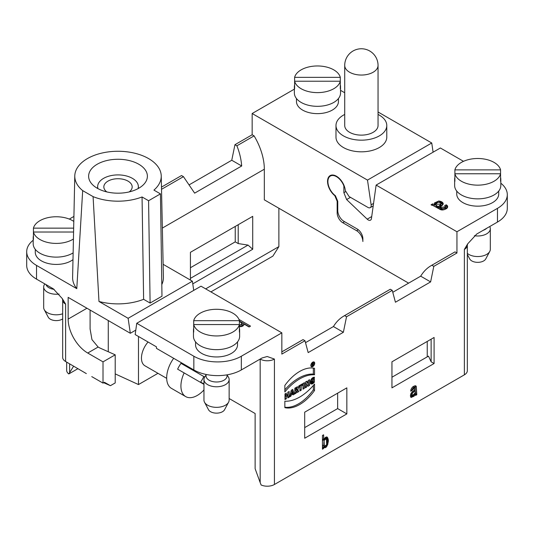 <?xml version="1.0" encoding="UTF-8"?>
<svg xmlns="http://www.w3.org/2000/svg" width="534" height="534" viewBox="0 0 534 534"><rect width="100%" height="100%" fill="white"/><g stroke="black" fill="none" stroke-linecap="round" stroke-linejoin="round"><path stroke-width="0.8" d="M138.78 188.222A29.383 16.961 0 0 0 147.384 176.58A29.383 16.961 0 0 0 118.007 159.266A29.383 16.961 0 0 0 88.631 176.58A29.383 16.961 0 0 0 107.047 191.966A29.383 16.961 0 0 0 138.78 188.222M463.499 161.328L440.383 147.985L376.123 185.084L456.95 231.749L456.95 252.996L433.802 266.359L430.618 281.905L395.434 302.224L392.25 290.349L346.539 316.742L343.362 332.288L308.171 352.6L304.987 340.732L281.839 354.095L281.839 332.849L201.011 286.184L136.751 323.277L135.175 334.571L156.442 346.846L156.442 348.355L193.842 369.949L193.842 356.238L136.751 323.277M193.842 356.238A33.582 19.384 0 0 0 241.328 356.238L241.328 369.949L262.081 357.96L267.214 356.512L274.423 359.068L274.423 484.498L464.373 374.835L464.373 249.398L467.664 243.891L476.708 234.052L497.468 222.064L497.468 208.36A33.582 19.384 -0 0 0 507.3 194.65A33.582 19.384 -0 0 0 500.812 183.195M281.839 332.849L241.328 356.238M195.557 341.88L195.557 344.844A20.986 12.115 0 0 0 216.544 356.959A20.986 12.115 0 0 0 237.53 344.844L237.53 341.88M243.784 323.918L243.925 324.612L239.386 326.835L242.877 326.114L243.784 323.918L249.078 326.975L250.533 326.134L238.972 319.452L250.533 326.134L249.078 326.975L243.784 323.918L243.784 325.233M456.95 231.749L497.468 208.36M456.744 191.085L456.744 194.049A20.986 12.115 0 0 0 477.73 206.164A20.986 12.115 0 0 0 498.716 194.049L498.716 191.085M431.018 204.796L432.54 203.915L434.155 204.515L438.688 201.018L443.233 203.734L442.773 204.849L439.776 207.619L445.576 206.778L444.702 205.483L446.371 204.802L447.666 206.725L444.361 209.615L440.17 209.462C435.15 206.524 432.099 204.969 431.018 204.796M309.573 385.361L309.573 379.707L308.292 380.442L308.292 383.525L307.05 381.163L305.328 382.157L305.328 387.811L306.603 387.077L306.603 383.919L307.878 386.336L309.573 385.361L309.573 379.707L308.292 380.442L308.292 383.525L307.05 381.163L305.328 382.157L305.328 387.811L306.603 387.077L306.603 383.919L307.878 386.336L309.573 385.361L308.385 384.674L307.324 385.288M314.526 390.521L314.526 384.053A43.194 24.938 -60 0 1 284.849 401.188L284.849 407.656A36.305 20.959 120 0 0 314.526 390.521L314.526 384.053A43.194 24.938 -60 0 1 284.849 401.188L284.849 407.656A36.305 20.959 120 0 0 314.526 390.521L313.338 389.833A36.305 20.959 -60 0 1 284.849 407.202M314.706 363.254A2.73 1.575 120 0 0 314.139 362.005A2.73 1.575 120 0 0 311.409 363.581A2.73 1.575 120 0 0 311.409 366.731A2.73 1.575 120 0 0 313.511 365.997A2.73 1.575 120 0 0 314.706 363.254A2.73 1.575 120 0 0 311.809 362.993A2.73 1.575 120 0 0 311.809 366.851A2.73 1.575 120 0 0 314.706 363.254M304.694 438.234L304.694 412.188L346.84 387.858L346.84 413.903L304.694 438.234M434.095 363.521L434.095 337.475L391.949 361.805L391.949 387.858L434.095 363.521L431.132 361.812L431.132 339.19M289.148 397.149L289.148 391.495L287.813 392.27L287.813 394.326L286.331 395.18L286.331 393.124L284.996 393.892L284.996 399.552L286.331 398.778L286.331 396.548L287.813 395.694L287.813 397.923L289.148 397.149L289.148 391.495L287.813 392.27L287.813 394.326L286.331 395.18L286.331 393.124L284.996 393.892L284.996 399.552L286.331 398.778L286.331 396.548L287.813 395.694L287.813 397.923L289.148 397.149L287.813 396.548M323.617 439.696L327.255 437.112L327.829 444.361L324.038 447.819L323.537 447.312L323.537 448.56L322.449 449.181L322.449 435.477L323.617 434.803L323.617 439.696L322.449 439.021M314.526 374.788A43.194 24.938 120 0 0 284.849 391.923L284.849 385.461A36.305 20.959 -60 0 1 314.526 368.32L314.526 374.788A43.194 24.938 120 0 0 284.849 391.923L284.849 385.461A36.305 20.959 -60 0 1 314.526 368.32L314.526 374.788L313.338 374.1L313.338 368.093M314.379 382.17C309.186 388.245 309.166 377.605 314.379 377.171L314.379 378.399C312.203 377.825 310.107 383.679 313.044 381.917L313.044 380.201L314.379 379.427L314.379 382.17L310.815 383.866L310.881 379.881L314.379 377.171L314.379 378.399L311.869 382.264L313.044 381.917L313.044 380.201L314.379 379.427L314.379 382.17L313.191 381.49L313.191 380.115M304.32 388.392L304.32 382.738L302.978 383.512L302.978 389.166L304.32 388.392L304.32 382.738L302.978 383.512L302.978 389.166L304.32 388.392L302.978 387.797M302.271 385.294L302.271 383.919L298.826 385.908L298.826 387.284L299.881 386.669L299.881 390.955L301.216 390.187L301.216 385.902L302.271 385.294L302.271 383.919L298.826 385.908L298.826 387.284L299.881 386.669L299.881 390.955L301.216 390.187L301.216 385.902L302.271 385.294L301.083 384.607L300.028 385.214L299.881 389.586M296.791 389.546L297.578 390.915L298.766 391.596L297.138 392.543L296.243 391.001L297.138 392.543L298.766 391.596L297.745 389.827A2.216 1.282 120 0 0 297.952 386.943A2.216 1.282 120 0 0 296.844 387.057L294.848 388.205L294.848 393.858L296.183 393.091L296.183 391.021L294.995 390.347L294.848 392.49M294.374 394.132L292.739 389.419L291.257 390.281L289.628 396.875L290.963 396.108L291.23 395.026L292.772 394.132L293.039 394.906L294.374 394.132L292.739 389.419L291.257 390.281L289.628 396.875L290.963 396.108L291.23 395.026L292.772 394.132L293.039 394.906L294.374 394.132L293.186 393.451L292.385 393.912M416.78 394.726L415.559 395.427L415.325 394.339L411.14 397.51L412.114 391.943L415.232 389.313L414.858 387.584L411.781 390.734L410.646 391.168L415.799 385.915L416.353 387.01L416.78 394.726L415.592 394.039L415.232 391.422M54.141 289.341A10.493 6.061 180 0 1 45.977 284.582M62.672 318.898A8.397 4.846 180 0 1 54.581 320.513A8.397 4.846 180 0 1 48.247 317.189L44.242 309.68A12.589 7.269 -0 0 0 62.672 313.798M59.08 294.06A12.589 7.269 180 0 1 43.681 286.978L43.681 307.537A12.589 7.269 -0 0 0 44.242 309.68M43.681 286.978A12.589 7.269 180 0 1 44.429 284.509L44.803 283.901M486.714 228.272A10.493 6.061 180 0 1 483.15 230.334M467.323 253.37A12.589 7.269 -0 0 0 479.605 256.467A12.589 7.269 -0 0 0 489.758 251.421L485.753 258.93A8.397 4.846 180 0 1 477.73 262.348A8.397 4.846 180 0 1 469.706 258.93L467.323 254.471M489.758 251.421A12.589 7.269 -0 0 0 490.319 249.278L490.319 228.712A12.589 7.269 180 0 1 474.372 235.721M489.738 226.529A12.589 7.269 180 0 1 490.319 228.712M227.037 374.841L227.037 375.936A10.493 6.061 180 0 1 216.544 381.997A10.493 6.061 180 0 1 206.051 375.936L206.051 374.447M228.579 402.215L224.567 409.725A8.397 4.846 180 0 1 216.544 413.142A8.397 4.846 180 0 1 208.52 409.725L204.509 402.215A12.589 7.269 -0 0 0 216.544 407.342A12.589 7.269 -0 0 0 228.579 402.215A12.589 7.269 -0 0 0 229.139 400.073L229.139 379.507A12.589 7.269 180 0 1 216.544 386.776A12.589 7.269 180 0 1 203.955 379.507A12.589 7.269 180 0 1 204.702 377.037L180.979 363.34L204.702 377.037L206.051 374.881M203.955 379.507L203.955 400.073A12.589 7.269 -0 0 0 204.509 402.215M227.037 374.881L228.392 377.037A12.589 7.269 180 0 1 229.139 379.507M115.21 373.893L138.486 384.567L157.964 373.319M91.761 376.61L103.015 383.105L103.015 361.858L115.21 354.823L100.986 348.502A27.915 16.113 180 0 1 98.123 347.033L91.955 339.604L90.092 328.917M108.262 320.54L108.262 351.732M335.098 195.471L334.791 195.651L337.161 201.245L337.161 212.966A7.977 4.606 -120 0 0 342.801 222.738L356.632 230.721A8.818 5.086 60 0 1 362.866 241.515L362.866 238.771A7.977 4.606 -120 0 0 357.226 229.006L343.989 221.363A8.818 5.086 60 0 1 337.755 210.57L337.755 201.278L335.385 195.684A12.088 6.982 60 0 1 328.363 185.038A12.088 6.982 60 0 1 330.406 176.04A12.088 6.982 60 0 1 343.869 185.892L344.13 185.745M294.368 89.205A33.582 19.384 0 0 0 292.672 90.119L252.161 113.515L367.492 180.098L371.123 204.809A4.619 2.663 60 0 1 370.222 207.646A4.619 2.663 60 0 1 367.913 207.419L349.069 196.532L345.311 190.598A12.589 7.269 -120 0 0 339.444 178.556A12.589 7.269 -120 0 0 330.152 175.606A12.589 7.269 -120 0 0 327.943 184.624A12.589 7.269 -120 0 0 334.791 195.651M337.628 200.978L337.161 201.245M378.045 65.428L378.045 125.51A16.661 9.619 180 0 1 367.759 134.394A16.661 9.619 180 0 1 349.596 132.312A16.661 9.619 180 0 1 344.717 125.51L344.717 65.428A16.661 9.619 180 0 0 361.385 75.047A16.661 9.619 180 0 0 378.045 65.428A16.661 16.661 0 0 0 369.715 50.997A16.661 16.661 0 0 0 344.717 65.428M344.717 114.443A25.392 14.658 0 0 0 335.986 125.51A25.392 14.658 0 0 0 343.429 135.876A25.392 14.658 0 0 0 379.34 135.876A25.392 14.658 0 0 0 386.776 125.51A25.392 14.658 0 0 0 378.045 114.443M103.015 361.858L87.736 353.034A27.701 15.993 60 0 1 68.145 319.105L68.145 297.378L130.323 333.276L135.796 330.112M33.188 240.26A33.582 19.384 0 0 0 26.7 251.708L26.7 265.418A33.582 19.384 0 0 0 36.532 279.128L53.287 288.801L62.331 298.639L65.622 304.146A10.073 5.814 180 0 1 62.672 300.035L62.672 357.406A10.073 5.814 0 0 0 65.622 361.518L86.348 373.606M103.015 383.105L104.437 382.291L110.425 385.688L103.709 382.704M110.425 385.688L115.21 382.925L115.21 354.823M143.619 299.314L142.057 196.966L148.579 200.731L160.447 193.875L161.982 296.203L150.107 303.058L143.619 299.314A45.403 26.213 180 0 1 98.977 301.47L128.12 318.297L192.38 281.198L163.124 264.31M160.447 193.875L153.932 190.111A43.234 24.958 0 0 0 161.235 175.92A43.234 24.958 0 0 0 118.007 151.269A43.234 24.958 0 0 0 74.78 175.92A43.234 24.958 0 0 0 82.683 190.618L93.083 196.619A43.234 24.958 0 0 0 142.057 196.966M93.083 196.619L98.977 301.47M26.7 251.708A33.582 19.384 0 0 0 36.532 265.418L76.783 288.66A45.403 26.213 180 0 1 72.611 277.346L74.78 175.92M161.235 175.92L163.404 277.346A45.403 26.213 180 0 1 161.809 284.569M76.783 288.66L82.683 190.618M35.284 249.345L35.284 252.308A20.986 12.115 0 0 0 49.575 263.796A20.986 12.115 0 0 0 72.984 259.637M69.307 219.08L73.912 216.424M254.091 135.876L252.161 134.762L234.947 144.701L236.876 145.815L254.091 135.876A46.171 26.66 60 0 1 264.33 169.205L264.33 199.843L408.61 283.14M296.47 98.55L296.47 101.52A20.986 12.115 0 0 0 317.456 113.635A20.986 12.115 0 0 0 338.443 101.52L338.443 98.55M335.986 125.51L335.986 137.158A25.392 14.658 0 0 0 351.666 150.701A25.392 14.658 0 0 0 379.34 147.524A25.392 14.658 0 0 0 386.776 137.158L386.776 125.51M367.492 180.098L431.746 142.999L378.045 111.993M344.717 92.756L340.538 90.339M430.985 265.738L454.347 252.255A46.171 26.66 60 0 1 455.021 251.881L431.018 265.718C426.94 268.101 423.495 271.586 420.685 276.171L392.77 292.292M456.95 252.996L455.021 251.881M376.123 185.084L371.437 218.58A4.619 2.663 -120 0 1 370.516 220.155A4.619 2.663 -120 0 1 367.198 219.16L371.724 216.55M343.869 185.892L343.869 192.681L346.626 199.562L367.198 219.16M252.161 113.515L252.161 134.762M433.101 152.19L431.746 142.999M236.876 145.815C239.512 152.27 241.121 158.992 241.695 165.981L194.636 193.148L183.449 176.654L181.52 175.546L161.475 187.12M234.947 144.701L231.763 160.247L189.463 184.664M235.24 226.436L235.24 241.862L190.424 267.734M210.91 291.898L272.881 256.113L278.875 246.621L278.875 208.24M298.206 219.401A10.186 5.881 0 0 0 300.802 220.902M161.522 189.316L183.449 176.654M205.677 288.874L278.875 246.621M190.424 278.361L248.043 245.093L252.722 249.244L252.722 216.343L248.043 219.047M252.722 249.244L192.774 283.861M190.424 280.07L190.424 252.315L252.722 216.343M73.645 366.15L68.793 373.94L77.971 368.647M241.695 165.981L231.763 160.247M68.793 373.94A10.073 5.814 180 0 1 66.677 370.376L66.677 362.125M248.043 245.093L238.211 243.571L235.24 241.862M238.211 243.571L238.211 224.721M200.651 382.07L203.955 383.979M229.139 398.518L255.125 413.523L255.125 468.698L260.171 482.569L260.171 359.068A10.073 5.814 180 0 0 274.423 359.068M193.729 290.383L192.38 281.198M128.12 318.297L130.323 333.276M148.579 200.731L150.107 303.058M129.201 191.913A14.164 8.177 0 0 0 132.165 186.626A14.164 8.177 0 0 0 123.2 179.297A14.164 8.177 0 0 0 107.995 181.119A14.164 8.177 0 0 0 103.85 186.626A14.164 8.177 0 0 0 106.807 191.913M97.936 188.615A20.359 11.755 180 0 1 97.662 186.259A20.359 11.755 180 0 1 103.609 178.349A20.359 11.755 180 0 1 125.477 175.726A20.359 11.755 180 0 1 138.353 186.259A20.359 11.755 180 0 1 138.079 188.615M138.486 336.48L138.486 384.567M166.688 378.352L144.934 365.79A16.788 9.692 -60 0 1 148.058 342.007M507.3 194.65L507.3 208.36A33.582 19.384 180 0 1 497.468 222.064M241.328 369.949A33.582 19.384 180 0 1 193.842 369.949M427.24 356.859L427.24 341.433M392.25 290.349L390.321 289.241L389.82 289.508M430.618 281.905L420.685 276.171M433.802 266.359L431.873 265.251M343.362 332.288L333.43 326.548C336.233 321.962 339.677 318.478 343.762 316.095L344.617 315.627L346.539 316.742M305.508 342.668L333.43 326.548M304.987 340.732L303.058 339.617L302.558 339.884M274.423 484.498A10.073 5.814 180 0 1 261.119 484.979L260.171 482.569M464.373 364.675L464.373 249.398A10.073 5.814 180 0 0 467.323 245.286L467.323 370.716A10.073 5.814 180 0 1 464.373 374.835M390.321 289.241L344.617 315.627M431.132 361.812L428.495 356.131L391.949 377.231M337.642 393.164L337.642 408.59L304.694 427.607M346.84 413.903L337.642 408.59M303.058 339.617L281.839 351.866M346.626 199.562L350.464 197.34M343.869 192.681L345.892 191.512M173.677 358.307A23.089 13.33 120 0 0 171.461 388.378L185.712 396.608A23.089 13.33 120 0 0 203.955 389.933M203.955 384.36L177.622 369.154A23.089 13.33 -60 0 1 180.979 363.34M184.15 372.926A23.089 13.33 120 0 0 185.712 396.608M187.921 366.531A23.089 13.33 120 0 0 187.514 367.112M203.821 376.53A23.089 13.33 -60 0 1 200.464 382.344M239.386 328.216A23.089 13.33 180 0 1 239.632 330.159A23.089 13.33 180 0 1 239.386 332.095L239.386 324.559A23.089 13.33 0 0 1 216.544 335.946A23.089 13.33 0 0 1 193.702 324.559L193.702 320.68L239.386 320.68L239.386 324.559L193.702 324.559L193.702 332.095A23.089 13.33 180 0 1 193.462 330.159A23.089 13.33 180 0 1 193.702 328.216M239.386 320.68A23.089 13.33 0 0 0 216.544 309.286A23.089 13.33 0 0 0 193.702 320.68M239.632 330.159L239.632 336.327A23.089 13.33 180 0 1 216.544 349.657A23.089 13.33 180 0 1 193.462 336.327L193.462 330.159M73.579 232.023L33.435 232.023L33.435 228.145L73.659 228.145M73.425 239.005A23.089 13.33 0 0 1 49.595 242.843A23.089 13.33 0 0 1 33.435 232.023L33.435 239.566A23.089 13.33 180 0 1 33.188 237.623A23.089 13.33 180 0 1 33.435 235.688M73.805 221.416A23.089 13.33 0 0 0 56.27 216.757A23.089 13.33 0 0 0 33.435 228.145M73.131 252.896A23.089 13.33 180 0 1 47.793 256.193A23.089 13.33 180 0 1 33.188 243.791L33.188 237.623M500.565 177.428A23.089 13.33 180 0 1 500.812 179.364A23.089 13.33 180 0 1 500.565 181.3L500.565 173.764A23.089 13.33 0 0 1 477.73 185.151A23.089 13.33 0 0 1 454.888 173.764L454.888 169.885L500.565 169.885L500.565 173.764L454.888 173.764L454.888 181.3A23.089 13.33 180 0 1 454.641 179.364A23.089 13.33 180 0 1 454.888 177.428M500.565 169.885A23.089 13.33 0 0 0 477.73 158.498A23.089 13.33 0 0 0 454.888 169.885M500.812 179.364L500.812 185.532A23.089 13.33 180 0 1 477.73 198.862A23.089 13.33 180 0 1 454.641 185.532L454.641 179.364M340.298 84.893A23.089 13.33 180 0 1 340.538 86.828A23.089 13.33 180 0 1 340.298 88.771L340.298 81.228A23.089 13.33 0 0 1 317.456 92.622A23.089 13.33 0 0 1 294.614 81.228L294.614 77.35L340.298 77.35L340.298 81.228L294.614 81.228L294.614 88.771A23.089 13.33 180 0 1 294.368 86.828A23.089 13.33 180 0 1 294.614 84.893M340.298 77.35A23.089 13.33 0 0 0 317.456 65.962A23.089 13.33 0 0 0 294.614 77.35M340.538 86.828L340.538 93.003A23.089 13.33 180 0 1 317.456 106.326A23.089 13.33 180 0 1 294.368 93.003L294.368 86.828M287.966 392.183L287.966 396.468M286.331 395.18L285.143 394.493L285.143 393.812M286.331 398.778L284.996 398.177M286.331 396.548L285.143 395.868L285.143 398.09M287.813 395.694L286.624 395.006L285.143 395.868M324.078 440.43L324.332 446.437L326.668 444.628L326.401 438.641L324.078 440.43C323.37 446.804 324.238 448.2 326.668 444.628C328.477 439.629 325.653 436.171 324.078 440.43L322.89 439.742L323.063 439.375M324.332 446.437L323.143 445.75L322.449 444.535M322.449 441.284L322.89 439.742M323.537 447.312L322.449 449.181L322.449 435.477C324.645 433.762 323.203 438.327 323.617 439.696C326.181 435.784 327.783 436.091 328.417 440.623C327.576 446.457 325.947 448.687 323.537 447.312L322.449 446.684M323.537 448.56L322.449 447.933M323.464 447.272L324.886 446.531M327.208 440.75L326.581 436.939M324.772 437.84L326.401 438.641M284.849 389.833A43.194 24.938 -60 0 1 313.338 374.1M310.361 383.299L312.317 382.311M314.379 378.399L313.191 377.625M311.869 382.264L310.394 381.049M312.831 377.825L313.191 377.718M303.132 383.425L303.132 387.711M299.881 386.669L298.826 386.062M301.216 390.187L300.028 389.5M301.216 385.902L300.028 385.214M296.497 388.625A0.734 0.427 -60 0 1 296.497 389.827L294.995 389.319L294.995 388.118L296.497 388.625A0.734 0.427 -60 0 1 296.497 389.827L296.497 388.625L294.995 388.118M297.184 386.903A2.216 1.282 -60 0 1 296.877 388.598L295.676 387.904A0.734 0.427 120 0 0 295.309 387.938M298.766 391.596L297.745 389.827L296.911 389.346M297.745 389.827A2.216 1.282 120 0 0 298.339 387.457A2.216 1.282 120 0 0 296.844 387.057L294.848 388.205L294.848 393.858L296.183 393.091L294.995 392.403M297.578 390.915L296.544 391.515M291.998 391.909L291.504 393.905L292.492 393.338L291.998 391.909L291.504 393.905L292.492 393.338L291.998 391.909L290.997 391.329M291.504 393.905L290.503 393.331M291.951 389.88L293.186 393.451M290.963 396.108L289.962 395.527M291.23 395.026L290.229 394.446M292.772 394.132L291.938 393.658M291.15 393.698L290.289 394.199M415.225 389.326L415.225 390.628L412.308 393.291L412.074 395.941L415.045 393.044L415.232 390.634L414.364 390.134M412.308 393.291L411.414 392.777M412.074 395.941L410.553 394.766M415.325 394.339L414.684 393.965M410.646 396.936L412.375 396.008M412.922 386.876L414.858 387.584M411.781 390.734L410.826 390.18M416.353 387.01L415.031 385.802M415.225 388.458L415.165 386.329M415.198 394.266L415.592 394.039M314.406 363.42A2.31 1.335 120 0 0 313.932 362.366A2.31 1.335 120 0 0 311.622 363.701A2.31 1.335 120 0 0 311.622 366.364A2.31 1.335 120 0 0 313.398 365.743A2.31 1.335 120 0 0 314.406 363.42A2.31 1.335 120 0 0 311.963 363.207A2.31 1.335 120 0 0 311.963 366.471A2.31 1.335 120 0 0 314.406 363.42M313.338 385.461L313.338 389.833M308.385 380.395L308.385 384.674M308.292 383.525L307.11 382.845L306.416 381.53M306.603 387.077L305.328 386.442M306.603 383.919L305.415 383.232L305.415 386.389M312.49 363.694L312.49 364.375L312.931 364.121L312.931 363.434L312.49 363.694L312.49 364.375L313.144 363.414L312.19 363.521L312.931 363.093A0.841 0.487 -60 0 1 313.525 363.354A0.841 0.487 -60 0 1 313.071 364.362L313.525 365.149L313.198 365.343L312.75 364.568L312.19 365.917L312.19 363.521L312.931 363.093A0.841 0.487 -60 0 1 313.351 363.053A0.841 0.487 -60 0 1 313.505 363.634A0.841 0.487 -60 0 1 313.071 364.362L312.791 364.201M313.071 364.362L313.525 365.149L312.864 364.762M313.525 365.149L313.198 365.343L312.19 364.248M312.75 364.568L312.19 364.548M312.49 364.722L312.49 365.75L312.19 365.576M436.091 205.216L438.347 206.792L438.347 208.16L436.091 206.591L435.744 204.302L436.091 206.591M438.347 206.792L440.95 204.075L440.95 205.443L438.347 208.16M440.95 204.075L435.744 204.302M441.031 203.754L440.95 205.443M432.54 203.915C433.955 204.535 434.609 204.202 434.502 202.913L438.801 201.018C441.565 201.365 443.04 202.319 443.22 203.895L439.776 207.619L442.225 208.567C445.336 208.153 446.164 207.125 444.702 205.483C448.086 203.941 448.707 207.98 445.803 208.954C443.607 210.096 441.725 210.269 440.17 209.462L432.68 205.33C431.078 205.27 431.031 204.802 432.54 203.915L432.54 205.27M434.155 204.515L434.155 205.884L432.54 205.29M443.046 204.429L439.395 202.439M437.6 202.473L434.155 205.47M439.776 207.619L439.776 208.988L445.576 208.147L445.576 206.778M446.371 204.802L446.371 206.171L445.53 206.518M447.485 207.412L446.371 206.171M242.209 324.118L239.386 325.573L242.116 323.624L239.386 321.241L242.116 323.624L242.209 325.486L241.128 326.721M249.351 326.815L239.386 321.061M312.49 365.75L312.19 363.521M296.183 393.091L296.183 391.035M296.183 390.007L296.183 388.805M415.559 395.427C415.425 394.352 414.931 394.606 414.084 396.181L411.053 397.456C410.185 396.402 410.259 394.913 411.273 392.984C414.558 390.281 416.28 387.45 414.905 387.611C413.376 387.39 412.335 388.432 411.781 390.734C409.364 391.802 411.908 386.816 413.743 386.316C415.419 385.455 416.286 385.681 416.353 387.01L416.487 393.698C417.087 394.139 416.78 394.713 415.559 395.427M415.232 391.248C415.305 390.374 411.447 393.344 411.687 395C411.727 398.01 416.106 393.451 415.232 391.248M437.68 206.404C438.487 206.978 442.506 203.728 440.27 202.786C436.925 200.917 433.655 205.35 437.68 206.404L437.68 207.779M344.584 221.71L342.801 222.738M337.962 212.505L337.161 212.966M373.56 203.407L371.123 204.809M358.307 229.753L356.632 230.721M162.349 228.078L264.33 169.205M69.627 363.828L69.627 372.558M36.532 279.128L36.532 265.418M65.622 304.146L65.622 361.518M68.145 319.105L86.962 308.238M87.736 353.034L98.123 347.033M90.092 329.151L90.092 310.047M370.222 207.646L373.206 205.917M62.672 300.035L62.331 298.633M97.662 186.259L97.535 188.395M138.353 186.259L138.48 188.395M389.853 289.488L343.729 316.115M302.591 339.864L281.839 351.846M330.406 176.04L332.168 175.025M467.323 245.286L467.664 243.891M310.895 365.944L311.622 366.364M313.204 361.945L313.932 362.366M312.757 363.193L313.144 363.414"/></g></svg>
